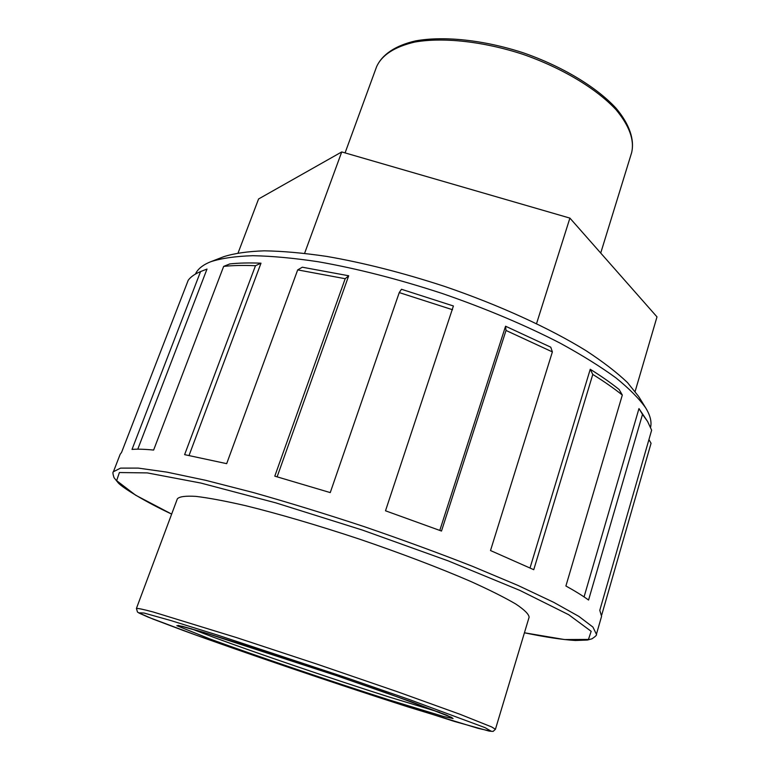 <?xml version="1.0" encoding="UTF-8"?>
<svg xmlns="http://www.w3.org/2000/svg" width="770" height="770" viewBox="0 0 770 770"><rect width="100%" height="100%" fill="white"/><g stroke="black" fill="none" stroke-linecap="round" stroke-linejoin="round"><path stroke-width="1.16" d="M635.154 391.372L656.993 316.884L569.906 218.102L341.736 151.931L304.612 253.292M341.736 151.931L258.576 198.978L238.113 252.897M569.906 218.102L536.546 323.612M530.029 567.942L590.244 369.273L592.784 374.441L533.754 569.694L490.509 550.54L552.379 351.909L550.771 347.193L505.563 326.22L506.025 330.465L441.489 531.04L385.5 510.789L453.414 305.979L401.459 289.27L399.255 292.581L330.253 492.598L274.794 476.158L345.191 278.711L348.704 275.766L277.123 476.813M505.563 326.22L439.795 530.395M348.704 275.766L302.312 267.209L297.692 269.895L226.678 463.656L184.617 454.647L255.486 265.708L261.001 263.186L189.045 455.474M261.001 263.186C249.124 262.705 238.71 262.955 229.768 263.927L223.666 266.391L153.625 450.065C144.596 449.17 137.387 448.958 132.017 449.42L200.566 271.579L207.005 269.067L137.772 449.189M200.566 271.579C194.877 273.928 190.758 276.815 188.227 280.242L121.554 452.442L120.168 454.29L113.411 471.75L120.543 468.112L138.292 468.102L166.84 472.116L205.619 480.297L253.118 492.492C288.404 502.473 325.306 513.811 363.825 526.516C402.19 539.683 438.448 552.966 472.578 566.354L517.796 585.354L553.63 602.284L578.79 616.346L592.929 627.078L596.413 634.297L601.582 616.298L599.782 610.321L651.641 430.189L647.628 421.527L642.498 414.395L588.569 600.042C582.88 595.893 575.325 591.216 565.902 585.989L622.314 395.048L619.147 389.524C611.072 383.017 601.437 376.27 590.244 369.273M648.927 439.603L651.054 443.279L601.736 614.951M506.025 330.465L552.379 351.909M399.255 292.581L452.548 309.733M297.692 269.895L345.191 278.711M223.666 266.391C232.752 265.429 243.359 265.198 255.486 265.708M592.784 374.441C604.238 381.564 614.075 388.436 622.314 395.048M642.498 414.395L638.965 408.591L647.628 421.527M177.36 498.816C179.42 496.563 185.599 495.755 195.907 496.381C208.622 497.901 225.119 500.981 245.399 505.63C278.134 513.667 318.106 525.381 359.571 539.164C400.939 553.255 439.863 568.087 470.788 581.475C489.749 590.041 504.754 597.559 515.804 604.036C524.389 609.773 528.826 614.152 529.115 617.193L495.428 729.277L491.77 726.986L460.008 714.281L398.138 691.989L317.461 664.289L236.457 637.57L153.134 611.977C143.335 609.368 137.763 608.194 136.415 608.464L177.36 498.816M638.965 408.591L584.064 596.904M195.436 274.082C197.726 268.98 202.876 264.842 210.884 261.675C221.587 258.239 235.582 256.246 252.868 255.698C271.945 256.064 293.697 258.075 318.135 261.733C357.02 268.557 398.388 279.135 442.25 293.486C485.87 308.578 525.227 325.161 560.31 343.237C581.985 355.095 600.533 366.645 615.952 377.887C629.388 388.773 639.331 398.822 645.78 408.042C650.236 415.396 651.844 421.806 650.583 427.254M645.78 408.042L638.628 396.425L627.444 382.536C616.895 372.488 603.141 361.9 586.172 350.764C549.79 328.27 499.104 305.045 444.627 286.421C402.999 272.801 363.652 262.791 326.605 256.391C303.293 252.964 282.475 251.107 264.168 250.828C247.545 251.415 234.022 253.388 223.598 256.747L210.884 261.675M113.411 471.75C112.603 471.943 112.815 473.925 114.037 477.698L118.349 483.002C122.757 487.795 144.702 501.53 171.652 514.091L135.616 495.197L116.636 480.653L119.389 472.539L147.301 472.905L200.874 483.06L275.824 502.868L362.612 530.135L448.227 560.887L519.904 590.426L568.712 614.72L591.168 631.313L588.453 639.437L564.545 639.552L524.428 632.786C545.275 637.127 562.273 639.678 575.392 640.486L587.423 640.043L591.928 638.831C595.547 636.434 597.048 634.923 596.413 634.297M209.719 638.879C254.033 655.145 333.006 681.989 389.254 699.959L443.857 716.581L453.087 718.525L446.773 715.186L386.742 693L339.05 676.493L203.954 632.449L182.24 626.279L176.831 625.673L209.719 638.879M439.718 712.346L388.735 696.889C333.535 679.342 255.948 652.941 212.587 636.896L191.027 628.657M182.952 630.37L152.98 619.07L138.764 612.824L144.019 613.026L170.69 620.505L217.564 635.086L346.692 677.831L409.072 699.439L485.004 727.621L491.414 731.356L478.122 728.353L407.753 706.841C336.885 684.155 240.067 651.266 182.952 630.37M376.54 66.855C381.766 55.074 394.51 46.806 414.789 42.052C443.164 37.085 483.194 41.368 522.763 54.266C562.071 67.914 596.548 88.704 616.144 109.821C629.417 125.866 634.576 140.159 631.621 152.701C634.721 139.514 629.427 124.172 616.106 108.281C596.529 87.049 562.302 66.374 523.254 52.803C483.945 40.002 444.175 35.776 415.752 40.858C395.53 45.449 382.036 54.477 376.54 66.855L345.075 152.903M178.197 625.394L207.053 633.392L242.906 644.625L332.707 674.337L411.392 701.788L451.903 717.505M495.428 729.277L493.108 731.404L489.2 731.115L454.675 721.519L341.591 685.223L196.109 635.144L148.283 617.184L139.187 613.132L137.493 612.054L136.415 608.464M600.716 253.051L631.621 152.701"/></g></svg>
